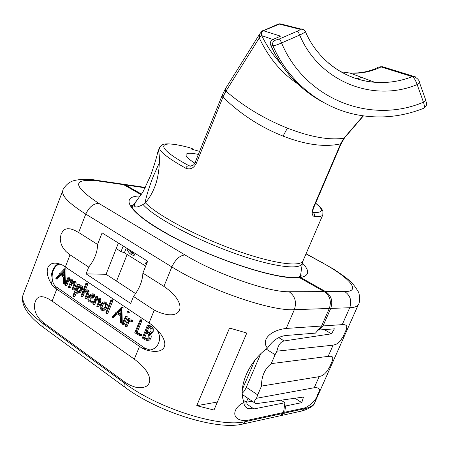 <?xml version="1.0" encoding="UTF-8"?>
<svg xmlns="http://www.w3.org/2000/svg" width="449" height="449" viewBox="0 0 449 449"><rect width="100%" height="100%" fill="white"/><g stroke="black" fill="none" stroke-linecap="round" stroke-linejoin="round"><path stroke-width="0.67" d="M297.771 277.476L300.072 277.965L324.229 291.631C329.97 295.723 331.659 301.33 329.297 308.457L294.348 309.687C271.23 311.454 208.19 289.779 171.844 266.919L85.776 214.094C68.776 203.38 61.131 195.478 62.849 190.376L28.107 281.893M120.562 183.804L123.643 184.691L141.199 194.72M43.699 322.893L39.658 319.228L37.026 315.585L35.426 312.1L34.624 308.845L34.685 303.429L36.145 299.584L37.402 298.102L39.119 297.053L41.342 296.632L44.142 297.019L47.661 298.405L52.123 301.116L134.335 359.149L139.431 363.207L143.472 367.231L146.497 371.087L148.529 374.691L149.59 377.929L149.781 380.673L149.264 382.941L148.097 384.838L146.172 386.398L143.377 387.459L139.768 387.773L135.43 387.167L130.451 385.422L124.962 382.194L43.699 322.893L43.345 323.808C42.672 325.755 42.88 327.102 43.98 327.854L124.626 387.038M134.335 359.149L139.516 346.404L56.776 289.083L54.127 287.197L51.86 284.621C48.784 276.679 54.071 262.895 59.801 264.018C47.268 259.954 43.076 271.028 51.86 284.621M59.801 264.018L62.624 265.185L152.256 325.16L155.388 328.034C163.464 336.352 159.131 350.377 147.878 350.158L146.402 350.035C166.209 355.614 171.316 343.317 155.388 328.034M88.722 267.104L70.022 254.83L65.823 251.389L63.068 247.927L61.378 244.582L60.508 241.416L60.278 238.537L61.115 233.935L63.331 230.522L65.122 229.321L67.445 228.715L70.364 228.883L74.034 230.028L78.659 232.487L97.579 244.458C97.478 252.17 94.526 259.718 88.722 267.104L86.079 273.868L106.059 274.294L135.62 293.595M280.979 400.166L284.885 402.747L283.543 412.502L246.31 420.567C230.691 421.151 231.931 407.911 244.06 402.405C237.611 387.38 248.561 361.67 267.481 348.11C260.852 340.555 269.782 330.307 286.221 328.444L321.568 326.036L315.467 333.119L285.772 335.51C278.677 336.38 272.577 340.583 267.481 348.11M97.579 244.458L102.097 232.902L147.676 261.2L142.889 273.127L163.913 286.428C190.196 304.169 182.316 324.055 154.276 310.119L133.499 296.486L130.698 303.468L86.079 273.868M146.402 350.035L142.72 348.57L145.19 348.368L150.005 349.984M139.516 346.404L142.72 348.57M196.741 405.688L229.534 328.045L246.798 333.029L213.982 410.038L196.741 405.688L217.395 402.029M283.543 412.502L283.156 413.377L280.12 415.785L243.414 423.901M244.06 402.405C243.684 404.79 244.868 406.772 247.612 408.349L253.926 408.932L284.885 402.747M244.082 404.128L246.523 403.892L253.926 408.932M329.297 308.457L321.568 326.036M281.197 415.477L284.688 413.046L285.508 405.991L301.767 402.646L294.993 398.218M285.508 405.991L284.217 405.138M318.902 330.015L323.016 325.94L342.228 324.633L344.776 324.739L346.157 325.357L346.74 326.361L346.426 329.246L343.221 336.469L340.353 340.757L338.456 342.71L336.11 344.288L333.119 345.163L276.926 351.163C278.161 345.124 280.58 341.717 284.183 340.948L331.446 333.826L334.421 328.848L318.902 330.015L317.982 329.465M296.834 277.46L298.737 276.96L300.639 277.476L325.671 291.631C331.396 295.706 333.085 301.301 330.733 308.407L323.016 325.94M242.325 392.914C243.521 392.325 244.851 390.445 246.31 387.285L257.687 394.884L261.503 386.078C261.408 376.464 264.652 368.971 271.235 363.617L328.146 356.371L330.767 356.287L332.209 356.742L332.844 357.617L332.608 360.311L329.443 367.445L326.535 371.839L324.599 373.894L322.202 375.605L319.149 376.66L314.233 387.734C319.727 387.324 320.895 389.491 317.735 394.233C316.523 399.346 312.392 403.859 305.342 407.782L304.966 408.624C310.113 407.462 313.402 405.385 314.85 402.394L315.052 401.934M271.235 363.617L275.097 354.704L266.24 349.109M276.926 351.163L275.097 354.704M141.603 194.187L125.417 184.949L122.162 184.062M285.07 412.171L305.342 407.782M257.687 394.884L256.508 398.28L314.233 387.734M301.767 402.646L303.473 397.056L257.024 403.544L255.459 403.393C253.859 402.422 254.207 400.721 256.508 398.28M261.503 386.078L319.149 376.66M317.415 330.161L318.829 329.97M324.318 329.605L331.446 333.826M254.774 360.496L242.404 389.261M260.566 354.171L246.31 387.285M252.158 401.165L246.299 402.253L243.375 400.267M246.299 402.253L247.983 398.342M118.407 243.027L106.059 274.294M142.889 273.127C142.541 280.967 139.409 288.758 133.499 296.486M60.301 264.113C51.646 264.859 48.919 282.438 56.714 287.208L145.19 348.368M65.661 282.949L66.014 269.142L65.734 268.856M57.276 278.958L60.783 275.484M73.524 289.846L74.074 289.829L75.774 285.457L76.184 282.819L75.454 281.596L74.489 281.343M72.727 281.433L72.687 280.367L71.952 279.233L71.049 278.997M69.365 279.053L69.528 277.768L67.625 277.892L65.06 285.3L65.627 285.272L66.884 282.039L69.87 279.806L70.201 279.929L70.302 282.365L68.461 287.102L68.675 287.584L69.18 287.512L70.381 284.425L73.378 282.18L73.709 282.303L73.844 284.773L72.053 289.369L72.519 289.987L74.461 285.452L74.871 282.808L74.136 281.579L73.496 281.332L71.06 282.679L71.374 280.35L70.639 279.211L70.044 278.981L67.535 280.356L68.377 278.189L67.906 277.678M65.436 285.441L66.946 285.283L68.197 282.051L70.341 280.047M69.993 287.59L70.499 287.517L71.7 284.43L73.849 282.421M77.239 293.264L80.062 292.664L82.504 289.656L82.728 286.962L81.926 286.002L81.045 285.8M78.923 286.03L79.451 284.688L78.783 284.183M74.349 296.621L74.815 296.548L76.167 293.096M86.449 298.636L86.921 298.585L88.683 294.095L89.082 291.367L88.301 290.093L87.488 289.919M85.433 290.127L87.987 283.605L87.785 283.117L85.922 283.263L80.994 295.835L81.218 296.362L81.712 296.284L82.936 293.163L84.844 291.339L86.534 290.851L87.033 291.844L86.747 293.421L84.895 298.13L85.142 298.652L85.613 298.596L87.375 294.101L87.774 291.367L86.505 289.919L85.321 290.172L83.604 291.452L86.685 283.594L86.169 283.055M82.526 296.351L83.02 296.273L84.244 293.158L86.702 290.997M91.096 302.25L92.5 302.216L92.528 301.273L90.372 301.313L89.25 300.712L88.717 299.427L89.065 297.659L91.36 298.102L93.515 296.699L93.605 295.369L92.702 294.134L91.966 293.859L90.389 294.364L88.374 297.03C87.516 299.23 87.819 300.836 89.295 301.851L91.192 302.233L90.984 301.268M91.467 301.262L90.137 300.011L90.238 298.018M92.404 298.091L94.812 296.688L94.907 295.363L94.004 294.129L92.904 293.854M98.219 306.729L98.769 306.706L100.531 302.261L100.918 299.545L100.116 298.259L99.066 298.007M97.242 298.158L97.641 297.148L97.107 296.536M94.301 304.405L94.795 304.343L95.979 301.352L98.443 299.107M102.686 310.416L104.914 310.063L106.929 307.621L107.362 304.416L105.986 302.228L104.712 301.913M107.373 313.222L107.94 313.11L112.996 300.409L112.486 299.814L110.925 299.999L105.857 312.74L106.351 313.374L111.706 300.432L111.195 299.831M122.779 322.522L123.082 307.408L122.751 307.116M113.631 317.499L117.391 313.93M128.599 313.043L129.273 312.639L129.301 312.038L128.498 311.511M123.784 324.301L124.322 324.195L127.308 316.775L126.59 316.287M132.281 321.349L132.646 321.231L132.612 320.333L131.018 319.963M129.727 320.019L130.199 318.857L129.621 318.234M125.72 326.541L127.207 326.277L128.807 322.309L130.435 321.136M141.328 335.768L141.777 335.656L141.761 334.774L137.164 332.316L141.946 320.519L141.362 319.795M147.637 340.409L149.663 340.028L151.021 338.265L151.274 336.009L150.207 333.714M149.73 333.742L151.846 333.343L153.171 331.772L153.305 328.797L151.234 326.26L148.613 324.997M65.234 284.049L64.297 284.043L64.516 268.799L59.824 273.789L59.189 273.772L59.217 274.468L55.755 278.217L56.265 278.947L59.913 274.962L63.651 277.201L63.5 283.661L64.297 284.043M65.352 283.74L64.319 283.729M65.896 268.861L64.577 268.822M66.014 269.142L64.695 269.103M63.707 276.152L60.514 274.26L63.904 270.567L63.707 276.152M60.514 274.26L61.839 274.288L63.73 275.411M61.839 274.288L63.848 272.1M71.7 284.43L70.381 284.425M68.197 282.051L66.884 282.039M69.528 277.768L68.209 277.751M81.196 289.656L81.555 287.45L80.618 285.996L80.068 285.794L77.116 287.298L78.137 284.683L77.924 284.178L77.402 284.296L72.817 296.054L73.266 296.733L75.241 292.103L75.847 292.916L76.773 293.264L78.749 292.669L81.196 289.656L82.504 289.656M80.455 289.195L78.491 291.743L76.818 292.35L76.207 292.119L75.802 290.666L76.566 288.701L79.866 286.67L80.248 286.81L80.455 289.195M77.677 292.209L77.116 290.666L77.879 288.707L80.309 286.855M77.116 290.666L75.802 290.666M77.879 288.707L76.566 288.701M84.244 293.158L82.936 293.163M87.785 283.117L86.477 283.1M92.528 301.273L91.226 301.29M92.702 302.042L91.4 302.065M92.5 302.216L91.192 302.233M92.752 296.278L91.568 297.204L89.48 296.755L90.827 295.173L91.916 294.785L92.342 294.948L92.752 296.278M91.742 297.159L90.788 296.744L92.404 294.987M90.788 296.744L89.48 296.755M97.472 306.734L99.235 302.284L99.622 299.562L98.819 298.276L98.123 298.013L95.396 299.55L96.339 297.159L95.878 296.542L92.724 304.007L93.493 304.371L94.677 301.369L96.552 299.5L98.353 299.04L98.589 301.582L96.743 306.257L97.237 306.903L98.769 306.706M95.979 301.352L94.677 301.369M105.633 307.649L106.071 304.444L104.696 302.25L103.831 301.924L102.35 302.334L100.408 304.776L99.992 308.003L101.317 310.079L102.254 310.427L103.618 310.096L105.633 307.649L106.929 307.621M104.886 307.144L103.343 309.17L102.26 309.49L101.67 309.277L100.761 307.761L101.177 305.253L102.641 303.271L104.353 303.081C105.476 303.855 105.65 305.208 104.886 307.144M103.085 309.31L102.063 307.733L102.473 305.225L104.28 303.036M112.8 299.898L111.515 299.915M122.543 323.1L121.466 323.151L121.595 307.11L116.504 312.223L115.808 312.178L115.842 312.914L112.082 316.753L112.643 317.533L116.605 313.458L120.714 315.928L120.59 322.73L121.466 323.151M122.678 322.775L121.488 322.825M122.953 307.11L121.673 307.138M123.082 307.408L121.802 307.436M120.764 314.828L117.262 312.734L120.944 308.957L120.764 314.828M120.792 314.036L118.547 312.695L117.262 312.734M118.547 312.695L120.904 310.281M127.993 312.678L127.465 311.511L126.865 311.92L127.14 312.998L129.273 312.639M123.043 324.251L126.029 316.82L125.535 316.259L122.246 323.847L122.768 324.475L124.322 324.195M131.372 321.288L131.338 320.39L130.255 319.997L128.19 320.721L128.919 318.908L128.74 318.42L128.117 318.504L125.131 325.929L125.647 326.541L127.527 322.371L129.205 321.175L132.646 321.231M128.807 322.309L127.527 322.371M140.509 335.734L140.492 334.853L135.895 332.389L140.677 320.575L140.167 319.845L134.784 332.709L140.06 335.846L141.777 335.656M137.164 332.316L135.895 332.389M141.558 334.662L140.284 334.741M149.758 338.355L150.005 336.077L148.922 333.759L150.589 333.422L151.914 331.845L152.043 328.87L149.972 326.328L147.463 325.054L142.473 337.62L142.614 338.181L144.685 339.669L146.946 340.46L148.608 339.977L149.758 338.355L151.021 338.265M151.066 331.25L149.253 332.776L146.043 331.384L148.091 326.339L150.802 328.488L151.066 331.25M148.86 337.794L146.756 339.36L143.5 337.637L145.661 332.316L147.137 333.231L148.686 334.993L148.86 337.794M149.77 332.658L147.306 331.311L149.102 326.9M147.306 331.311L146.043 331.384M147.609 339.225L144.763 337.553L146.643 332.934M144.943 337.626L143.674 337.71M144.763 337.553L143.5 337.637M123.217 246.013L121.011 251.586L116.212 248.578M121.011 251.586L124.384 252.759L145.706 266.105M124.384 252.759L126.298 247.927M126.899 248.303L127.561 250.705L129.374 253.09L131.495 254.729L134.038 255.61L134.537 254.353L132.477 251.766M145.976 262.491L147.014 262.85L145.976 262.491L145.465 263.759L146.469 264.208M131.495 254.729L132 253.472L130.53 251.928L129.705 250.042M129.722 250.486L131.304 251.036M130.53 251.928L133.067 252.815M132 253.472L134.537 254.353M143.057 204.503C138.73 206.793 136.036 207.505 134.981 206.647C133.853 205.794 134.638 203.47 137.349 199.676L142.877 192.133L150.802 175.177C154.675 163.846 156.982 156.19 157.734 152.205L158.486 151.526C159.625 152.099 160.809 172.197 154.45 187.637C151.88 193.889 148.844 198.913 145.336 202.718L143.057 204.503C153.418 216.631 192.582 238.088 231.942 252.394C271.342 266.779 300.847 270.601 302.379 263.187L300.381 276.533M159.367 162.69L153.384 176.137C149.276 186.638 146.453 195.646 144.909 203.156M199.592 151.38L191.813 149.231L192.739 148.855L192.514 149.41M192.739 148.855L189.674 147.704C169.396 142.187 163.038 144.151 162.746 144.567L159.664 147.328L157.79 152.059M188.934 147.508L189.674 147.704M194.765 163.183C188.339 158.946 185.454 156.033 186.099 154.439C186.975 152.896 191.061 152.885 198.368 154.405M315.602 203.24C324.133 210.037 323.224 213.079 312.88 212.371C314.322 213.331 314.76 214.684 314.188 216.446C319.205 216.861 322.079 216.345 322.803 214.903L322.898 214.667M363.426 115.876L344.63 137.748L341.032 143.916L340.617 143.843L313.385 207.382C311.555 212.557 311.819 215.582 314.188 216.446M341.431 143.057L341.038 143.012L340.617 143.843C324.812 147.395 305.629 144.819 283.055 136.114C260.375 127.084 240.367 114.091 223.041 97.13L221.75 96.417L195.186 162.297C194.024 163.829 194.602 165.821 189.523 165.99L188.939 165.732C152.548 145.88 157.902 138.937 190.101 147.85M344.63 137.748L343.883 138.27C328.898 140.335 310.068 136.956 287.399 128.133C264.59 119.007 244.104 106.699 225.942 91.198L223.327 96.221L196.387 163.183C193.788 168.252 190.241 169.93 185.74 168.223C186.576 166.472 187.643 165.642 188.939 165.732L191.1 166.136M316.45 229.652L308.452 248.213M363.151 115.836L343.883 138.27L341.038 143.012M223.327 96.221L222.12 95.446L221.75 96.417M344.288 138.185L343.524 138.769M297.592 83.755C281.444 73.041 268.682 57.803 259.314 38.025L258.899 35.235L225.241 89.082L222.12 95.446M280.849 63.691C273.312 55.53 266.936 46.174 261.716 35.628L259.651 37.34L225.942 91.198L225.611 88.52M225.533 91.703L225.241 89.082M361.608 77.391L356.91 78.828M376.936 67.889L378.715 67.019L381.106 66.935C371.104 71.784 360.732 73.827 349.99 73.058L340.965 71.818M383.092 66.895L380.376 66.8M259.651 37.34L259.275 34.601L258.899 35.235M277.347 24.499L279.407 24.117L300.185 29.342C300.476 29.561 299.55 30.156 297.412 31.127L279.345 38.996L274.99 40.315L272.711 39.579C272.111 38.766 269.226 43.486 270.506 44.619L270.556 44.692C269.787 42.784 270.539 41.072 272.818 39.563L279.867 36.464M272.902 39.495L261.716 35.628C261.037 33.501 261.66 31.89 263.585 30.796L262.614 30.942M261.481 35.51C260.841 33.406 261.458 31.817 263.327 30.745L279.407 24.117M259.275 34.601C261.492 31.537 262.755 30.251 263.063 30.751L278.363 24.055L279.727 23.791L282.079 24.274M383.934 67.154L382.492 66.71L381.106 66.935L412.272 76.639C413.933 77.542 415.566 80.191 417.172 84.575L423.458 102.187C424.591 105.79 424.681 107.816 423.727 108.265C401.906 116.936 379.663 119.108 357.011 114.787C320.872 107.844 288.555 82.004 272.897 45.68L270.607 44.81C282.258 70.628 299.893 89.834 323.51 102.428M280.339 36.257L272.577 39.635M305.275 31.374L305.337 31.514C305.073 32.221 303.187 33.4 299.679 35.056C298.759 32.794 298.001 31.481 297.412 31.127M419.562 82.745L417.172 84.575C373.007 102.961 319.076 81.449 299.679 35.056L281.562 42.952C277.095 44.911 274.21 45.82 272.897 45.68C272.15 43.323 272.846 41.532 274.99 40.315M131.608 206.214L133.735 204.576M300.836 273.525L301.2 276.174M56.776 289.083L52.123 301.116M70.022 254.83L65.307 267.026M286.221 328.444L294.348 309.687C296.828 302.082 295.088 296.099 289.117 291.732C269.125 292.484 216.143 273.991 184.999 254.942L98.842 203.391C93.414 203.498 89.059 207.062 85.776 214.094L78.659 232.487M27.58 283.01L23.331 294.168C20.654 301.79 27.327 311.668 43.345 323.808L124.564 383.165C123.801 385.214 123.924 386.583 124.934 387.263C158.194 412.249 217.181 430.591 242.735 424.052L245.906 421.499L283.156 413.377M246.31 420.567L245.906 421.499C221.11 428.2 158.705 408.966 124.564 383.165L124.962 382.194M163.913 286.428L171.844 266.919C175.424 259.421 179.808 255.425 184.999 254.942M149.017 323.039L154.276 310.119M289.117 291.732L324.229 291.631M291.766 277.336L294.073 277.83C270.085 277.729 210.031 257.502 169.228 235.068C128.218 212.669 118.749 196.033 140.161 196M294.073 277.83L300.072 277.965M98.842 203.391C72.104 185.589 71.902 178.124 98.247 180.998L123.643 184.691M333.119 345.163L328.146 356.371M358.56 304.147L358.414 304.478C357.421 306.454 354.525 307.537 349.72 307.739L342.228 324.633M284.688 413.046L304.966 408.624L302.009 410.947L282.303 415.303M145.083 187.811L125.417 184.949M302.418 263.041C309.978 270.927 309.389 275.737 300.639 277.476M306.01 253.87L321.198 262.177C348.867 277.084 362.264 291.682 344.753 291.575L325.671 291.631M284.183 340.948L278.767 337.609M56.714 287.208L54.127 287.197M65.195 284.15L64.095 284.138M57.59 278.964L56.265 278.947M59.975 273.626L59.504 273.621M74.074 289.829L72.755 289.824M75.774 285.457L74.461 285.452M70.499 287.517L69.18 287.512M66.946 285.283L65.627 285.272M69.69 278.206L68.377 278.189M71.952 279.233L70.639 279.211M72.687 280.367L71.374 280.35M75.454 281.596L74.136 281.579M76.184 282.819L74.871 282.808M81.926 286.002L80.618 285.996M80.062 292.664L78.749 292.669M74.815 296.548L73.501 296.559M79.237 284.189L77.924 284.178M79.451 284.688L78.137 284.683M77.52 292.119L76.207 292.119M86.921 298.585L85.613 298.596M88.683 294.095L87.375 294.101M86.152 291.334L84.844 291.339M83.02 296.273L81.712 296.284M87.987 283.605L86.685 283.594M88.301 290.093L86.994 290.093M89.082 291.367L87.774 291.367M94.004 294.129L92.702 294.134M94.907 295.363L93.605 295.369M94.812 296.688L93.515 296.699M92.662 298.091L91.36 298.102M90.939 301.026L89.637 301.043M92.129 295.167L90.827 295.173M100.531 302.261L99.235 302.284M97.848 299.483L96.552 299.5M94.795 304.343L93.493 304.371M97.495 296.671L96.193 296.682M97.641 297.148L96.339 297.159M100.116 298.259L98.819 298.276M100.918 299.545L99.622 299.562M107.362 304.416L106.071 304.444M104.914 310.063L103.618 310.096M105.986 302.228L104.696 302.25M102.967 309.243L101.67 309.277M102.063 307.733L100.761 307.761M102.473 305.225L101.177 305.253M103.938 303.249L102.641 303.271M107.94 313.11L106.643 313.149M112.996 300.409L111.706 300.432M113.934 317.488L112.643 317.533M116.706 312.01L116.151 312.027M129.301 312.038L128.027 312.077M128.902 313.032L127.623 313.071M128.981 311.561L127.701 311.6M127.308 316.775L126.029 316.82M127.011 316.27L125.731 316.315M132.612 320.333L131.338 320.39M130.39 321.125L129.205 321.175M127.207 326.277L125.928 326.344M130.019 318.369L128.74 318.42M130.199 318.857L128.919 318.908M141.761 334.774L140.492 334.853M141.749 319.924L140.481 319.98M141.946 320.519L140.677 320.575M148.978 325.048L147.721 325.115M151.234 326.26L149.972 326.328M153.305 328.797L152.043 328.87M153.171 331.772L151.914 331.845M151.846 333.343L150.589 333.422M148.742 332.215L147.48 332.288M146.312 338.658L145.049 338.748M145.605 338.136L144.342 338.22M95.098 180.088L98.247 180.998M116.549 281.147L127.14 254.488M302.497 262.446L303.086 260.661M145.336 202.718C156.667 214.813 194.872 235.433 233.009 249.341C271.185 263.316 300.274 267.514 302.98 260.914L308.716 247.595M185.74 168.223C167.14 157.751 158.452 150.785 159.664 147.328M196.387 163.183L195.186 162.297M341.032 143.916L313.84 207.354L313.385 207.382M287.399 128.133L283.055 136.114M328.505 63.068C342.054 74.36 357.455 80.764 374.702 82.274L349.99 73.058C361.007 73.378 370.582 71.363 378.715 67.019L382.492 66.71L413.804 76.386L412.272 76.639C400.059 81.381 387.532 83.261 374.702 82.274C345.371 80.175 317.847 60.699 305.337 31.514C303.552 29.421 302.194 28.601 301.268 29.05L300.185 29.342M280.647 36.156L263.585 30.796M282.679 24.426L304.012 29.836M415.404 76.886L413.804 76.386C417.654 78.446 419.591 80.601 419.602 82.852L425.86 100.424L423.458 102.187C370.459 124.755 305.073 99.24 281.562 42.952C280.631 40.691 279.89 39.372 279.345 38.996M425.815 100.307L425.86 100.424C425.613 102.383 428.963 103.871 423.923 108.187M322.376 262.586L321.198 262.177M330.733 308.407L349.72 307.739C352.005 300.892 350.349 295.504 344.753 291.575M43.643 327.607C33.81 320.317 27.327 313.295 24.19 306.532C22.203 301.711 21.917 297.592 23.331 294.168M245.732 407.063L247.612 408.349M298.765 277.504L292.754 277.364C269.939 277.443 210.289 257.468 170.048 235.349C159.025 229.13 150.123 223.529 143.349 218.545C137.433 213.572 134.021 210.357 133.112 208.897C131.77 206.787 131.243 205.586 131.518 205.294L131.613 206.226M306.089 253.685L333.338 268.968C340.673 273.8 345.483 277.213 347.773 279.199C351.589 282.079 355.019 286.148 358.061 291.418C359.84 293.214 360.064 303.081 358.414 304.478L314.85 402.394C314.379 405.396 310.31 408.203 302.643 410.807M123.767 184.275L145.28 187.418M301.184 276.186L298.737 276.966M242.415 394.576L254.953 403.05M147.878 350.158L149.938 349.984M57.427 279.025L56.147 279.009M60.003 273.598L59.408 273.587M65.835 268.833L64.516 268.799M72.581 289.987L73.832 289.987M68.983 287.697L70.246 287.702M70.044 278.981L71.357 279.003M73.496 281.332L74.809 281.343M73.316 296.733L74.579 296.722M77.694 284.077L79.007 284.088M80.068 285.794L81.376 285.8M76.818 292.35L77.138 292.35M85.439 298.759L86.696 298.742M81.516 296.463L82.768 296.458M86.505 289.919L87.813 289.919M91.966 293.859L93.269 293.854M90.372 301.313L90.749 301.307M90.821 297.244L91.372 297.238M97.293 306.897L98.533 306.869M93.313 304.54L94.554 304.517M95.878 296.542L97.175 296.531M98.123 298.013L99.42 298.001M103.831 301.924L105.122 301.902M102.26 309.49L102.546 309.484M106.413 313.374L107.642 313.335M112.531 317.595L113.771 317.544M116.033 311.988L116.751 311.965M121.595 307.11L122.874 307.082M127.527 313.093L128.689 313.06M127.465 311.511L128.74 311.471M122.824 324.47L124.047 324.414M125.535 316.259L126.814 316.214M131.198 321.462L132.433 321.411M128.414 318.285L129.694 318.234M130.255 319.997L131.529 319.946M140.324 335.914L141.536 335.835M140.167 319.845L141.435 319.795M147.463 325.054L148.726 324.992M148.866 332.782L149.455 332.748M121.993 184.011L96.574 180.302C85.81 177.984 73.069 180.083 70.746 181.896C67.889 182.855 62.72 188.776 62.849 190.376M137.349 199.676L131.939 207.011M135.811 206.95L134.981 206.647M315.641 203.15C323.258 209.442 322.365 210.603 322.938 211.541L322.803 214.903L315.989 230.719M189.523 165.99L190.572 166.186M313.84 207.354C312.852 209.756 312.611 211.619 313.11 212.933L312.914 212.551M291.468 77.424C282.876 67.838 275.911 56.956 270.573 44.788"/></g></svg>
